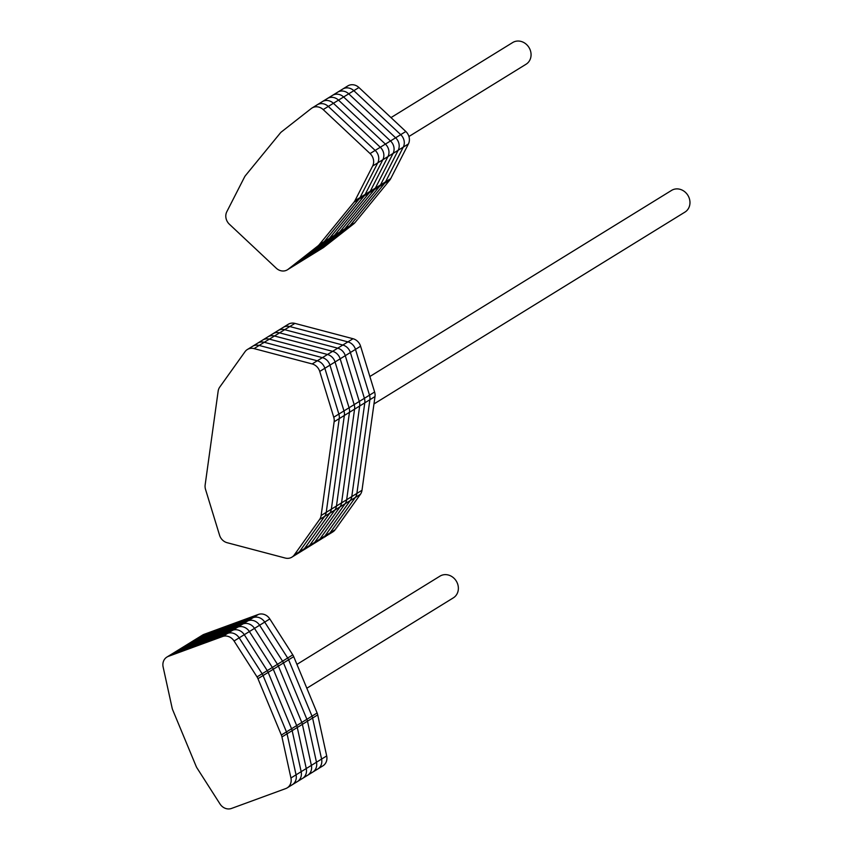 <?xml version="1.0" encoding="UTF-8"?>
<svg xmlns="http://www.w3.org/2000/svg" width="851" height="851" viewBox="0 0 851 851"><rect width="100%" height="100%" fill="white"/><g stroke="black" fill="none" stroke-linecap="round" stroke-linejoin="round"><path stroke-width="1.28" d="M321.529 102.194A10.201 9.042 58.3 0 1 322.263 101.673A10.201 9.042 58.3 0 1 333.411 103.279L380.291 147.255A10.201 9.042 58.3 0 1 382.854 159.722L365.164 194.4L382.854 159.722L387.971 156.573L370.27 191.252L387.971 156.573L393.077 153.425L375.376 188.092A10.201 9.042 58.3 0 1 374.387 189.624L339.623 232.089A10.201 9.042 58.3 0 1 338.347 233.344L308.573 256.683A10.201 9.042 58.3 0 1 307.828 257.193L287.404 269.799A10.201 9.042 58.3 0 1 276.256 268.193L229.376 224.217A10.201 9.042 58.3 0 1 226.802 211.75L244.503 177.082A10.201 9.042 58.3 0 1 245.492 175.551L280.256 133.086A10.201 9.042 58.3 0 1 281.532 131.831L311.306 108.492A10.201 9.042 58.3 0 1 312.051 107.981A10.201 9.042 58.3 0 1 323.189 109.588L370.068 153.563A10.201 9.042 58.3 0 1 372.642 166.03L354.952 200.698A10.201 9.042 58.3 0 1 353.952 202.219L319.199 244.694A10.201 9.042 58.3 0 1 317.923 245.95L323.029 242.801L293.244 266.14A10.201 9.042 58.3 0 1 292.51 266.65A10.201 9.042 58.3 0 0 293.244 266.14L323.029 242.801L328.135 239.642L298.35 262.98A10.201 9.042 58.3 0 1 297.616 263.502A10.201 9.042 58.3 0 0 298.35 262.98L328.135 239.642L333.241 236.493L303.456 259.832A10.201 9.042 58.3 0 1 302.722 260.342A10.201 9.042 58.3 0 0 303.456 259.832L333.241 236.493L343.453 230.196L313.679 253.534A10.201 9.042 58.3 0 1 312.945 254.045L307.828 257.193A10.201 9.042 58.3 0 0 308.573 256.683L338.347 233.344A10.201 9.042 58.3 0 0 339.623 232.089L344.74 228.94A10.201 9.042 58.3 0 1 343.453 230.196L348.559 227.047L318.785 250.385A10.201 9.042 58.3 0 1 318.051 250.896L312.945 254.045A10.201 9.042 58.3 0 0 313.679 253.534L343.453 230.196A10.201 9.042 58.3 0 0 344.74 228.94L349.846 225.792A10.201 9.042 58.3 0 1 348.559 227.047L353.676 223.887L323.891 247.226A10.201 9.042 58.3 0 1 323.157 247.747L318.051 250.896A10.201 9.042 58.3 0 0 318.785 250.385L348.559 227.047A10.201 9.042 58.3 0 0 349.846 225.792L354.952 222.643A10.201 9.042 58.3 0 1 353.676 223.887M316.423 105.343A10.201 9.042 58.3 0 1 317.157 104.833A10.201 9.042 58.3 0 1 328.305 106.428L375.174 150.404A10.201 9.042 58.3 0 1 377.748 162.871L360.058 197.549A10.201 9.042 58.3 0 1 359.058 199.07L324.305 241.546A10.201 9.042 58.3 0 1 323.029 242.801A10.201 9.042 58.3 0 0 324.305 241.546L329.411 238.397A10.201 9.042 58.3 0 1 328.135 239.642A10.201 9.042 58.3 0 0 329.411 238.397L334.517 235.238A10.201 9.042 58.3 0 1 333.241 236.493A10.201 9.042 58.3 0 0 334.517 235.238L339.623 232.089L374.387 189.624L379.493 186.465L344.74 228.94L379.493 186.465L384.599 183.316L349.846 225.792L384.599 183.316L389.705 180.167L354.952 222.643M408.395 143.968L390.705 178.646L365.164 194.4A10.201 9.042 58.3 0 1 364.175 195.921L329.411 238.397L364.175 195.921L369.281 192.773L334.517 235.238L369.281 192.773L374.387 189.624A10.201 9.042 58.3 0 0 375.376 188.092L393.077 153.425L398.183 150.276L380.482 184.944L398.183 150.276L403.289 147.117L385.588 181.795A10.201 9.042 58.3 0 1 384.599 183.316A10.201 9.042 58.3 0 0 385.588 181.795L403.289 147.117L408.395 143.968A10.201 9.042 58.3 0 0 405.821 131.501L400.715 134.649A10.201 9.042 58.3 0 1 403.289 147.117A10.201 9.042 58.3 0 0 400.715 134.649L395.609 137.809A10.201 9.042 58.3 0 1 398.183 150.276A10.201 9.042 58.3 0 0 395.609 137.809L390.503 140.958A10.201 9.042 58.3 0 1 393.077 153.425A10.201 9.042 58.3 0 0 390.503 140.958L385.397 144.106A10.201 9.042 58.3 0 1 387.971 156.573A10.201 9.042 58.3 0 0 385.397 144.106L380.291 147.255A10.201 9.042 58.3 0 1 382.854 159.722L377.748 162.871A10.201 9.042 58.3 0 0 375.174 150.404L370.068 153.563M312.051 107.981L317.157 104.833A10.201 9.042 58.3 0 1 328.305 106.428L375.174 150.404L380.291 147.255L333.411 103.279L323.189 109.588M353.952 202.219L364.175 195.921A10.201 9.042 58.3 0 0 365.164 194.4L360.058 197.549A10.201 9.042 58.3 0 1 359.058 199.07L324.305 241.546L319.199 244.694M354.952 200.698L360.058 197.549L377.748 162.871L372.642 166.03M323.891 247.226L288.138 269.288A10.201 9.042 58.3 0 1 287.404 269.799M288.138 269.288L317.923 245.95M348.729 93.833L395.609 137.809L348.729 93.833L343.623 96.982L390.503 140.958L343.623 96.982L338.517 100.131L385.397 144.106L338.517 100.131L333.411 103.279A10.201 9.042 58.3 0 0 322.263 101.673L327.369 98.525A10.201 9.042 58.3 0 1 338.517 100.131A10.201 9.042 58.3 0 0 327.369 98.525L332.475 95.376A10.201 9.042 58.3 0 1 343.623 96.982A10.201 9.042 58.3 0 0 332.475 95.376L337.581 92.227A10.201 9.042 58.3 0 1 348.729 93.833A10.201 9.042 58.3 0 0 337.581 92.227L342.698 89.068A10.201 9.042 58.3 0 1 353.835 90.674L400.715 134.649L353.835 90.674L348.729 93.833M380.482 184.944A10.201 9.042 58.3 0 1 379.493 186.465A10.201 9.042 58.3 0 0 380.482 184.944M331.741 95.886A10.201 9.042 58.3 0 1 332.475 95.376M341.953 89.589A10.201 9.042 58.3 0 1 342.698 89.068L347.804 85.919A10.201 9.042 58.3 0 1 358.941 87.525L405.821 131.501M390.705 178.646A10.201 9.042 58.3 0 1 389.705 180.167M370.27 191.252A10.201 9.042 58.3 0 1 369.281 192.773A10.201 9.042 58.3 0 0 370.27 191.252M342.698 89.068A10.201 9.042 58.3 0 1 353.835 90.674L358.941 87.525M336.847 92.738A10.201 9.042 58.3 0 1 337.581 92.227M391.003 117.598L512.664 42.55A12.754 11.297 58.3 0 1 528.971 47.465A12.754 11.297 58.3 0 1 526.046 64.251L408.937 136.5M326.635 99.035A10.201 9.042 58.3 0 1 327.369 98.525M204.112 634.314L198.996 637.463L253.215 617.603A10.201 9.042 58.3 0 1 264.714 622.092L287.681 658.014A10.201 9.042 58.3 0 1 288.606 659.791L293.712 656.642A10.201 9.042 58.3 0 0 292.787 654.866L269.82 618.943A10.201 9.042 58.3 0 0 258.332 614.454L204.112 634.314A10.201 9.042 58.3 0 0 202.655 635.016L197.538 638.165A10.201 9.042 58.3 0 1 198.996 637.463A10.201 9.042 58.3 0 0 197.538 638.165L192.432 641.314A10.201 9.042 58.3 0 1 193.89 640.612A10.201 9.042 58.3 0 0 192.432 641.314L187.326 644.473A10.201 9.042 58.3 0 1 188.784 643.76A10.201 9.042 58.3 0 0 187.326 644.473L182.22 647.622A10.201 9.042 58.3 0 1 183.678 646.909L178.572 650.068A10.201 9.042 58.3 0 0 177.114 650.77A10.201 9.042 58.3 0 1 178.572 650.068L173.466 653.217A10.201 9.042 58.3 0 0 172.008 653.919A10.201 9.042 58.3 0 1 173.466 653.217L227.685 633.357A10.201 9.042 58.3 0 1 239.174 637.846L262.14 673.769A10.201 9.042 58.3 0 1 263.065 675.545L286.457 731.892A10.201 9.042 58.3 0 1 287.064 733.796L296.052 774.835L290.936 777.984A10.201 9.042 58.3 0 1 287.17 787.888A10.201 9.042 58.3 0 1 285.713 788.59L231.493 808.45A10.201 9.042 58.3 0 1 220.005 803.961L197.038 768.038A10.201 9.042 58.3 0 1 196.113 766.262L172.71 709.915A10.201 9.042 58.3 0 1 172.115 708.011L163.126 666.971A10.201 9.042 58.3 0 1 166.892 657.078L182.22 647.622A10.201 9.042 58.3 0 1 183.678 646.909L237.897 627.059A10.201 9.042 58.3 0 1 249.386 631.548L272.352 667.461L249.386 631.548L254.492 628.389L277.458 664.312A10.201 9.042 58.3 0 1 278.394 666.099L301.786 722.446A10.201 9.042 58.3 0 1 302.382 724.339L311.37 765.379A10.201 9.042 58.3 0 1 307.605 775.282A10.201 9.042 58.3 0 1 306.147 775.995M258.332 614.454L253.215 617.603L198.996 637.463L183.678 646.909L237.897 627.059L232.791 630.208L178.572 650.068L232.791 630.208A10.201 9.042 58.3 0 1 244.28 634.697L267.246 670.62A10.201 9.042 58.3 0 1 268.171 672.396L291.563 728.743A10.201 9.042 58.3 0 1 292.17 730.647L301.158 771.687A10.201 9.042 58.3 0 1 297.382 781.59A10.201 9.042 58.3 0 1 295.925 782.292M292.787 654.866L287.681 658.014L264.714 622.092A10.201 9.042 58.3 0 0 253.215 617.603L248.109 620.751L193.89 640.612L248.109 620.751A10.201 9.042 58.3 0 1 259.608 625.24L282.564 661.163L272.352 667.461A10.201 9.042 58.3 0 1 273.288 669.248L296.68 725.595A10.201 9.042 58.3 0 1 297.276 727.499L306.264 768.538A10.201 9.042 58.3 0 1 302.499 778.431A10.201 9.042 58.3 0 1 301.041 779.144M293.712 656.642L317.104 712.989A10.201 9.042 58.3 0 1 317.71 714.893L326.688 755.933L321.582 759.081L312.594 718.042L321.582 759.081L306.264 768.538L301.158 771.687L292.17 730.647L307.488 721.191L316.476 762.23A10.201 9.042 58.3 0 1 312.711 772.134A10.201 9.042 58.3 0 1 311.253 772.836M166.892 657.078A10.201 9.042 58.3 0 1 168.349 656.366L173.466 653.217L227.685 633.357L232.791 630.208A10.201 9.042 58.3 0 1 244.28 634.697L249.386 631.548A10.201 9.042 58.3 0 0 237.897 627.059L243.003 623.911A10.201 9.042 58.3 0 1 254.492 628.389A10.201 9.042 58.3 0 0 243.003 623.911L188.784 643.76L243.003 623.911L248.109 620.751A10.201 9.042 58.3 0 1 259.608 625.24L282.564 661.163A10.201 9.042 58.3 0 1 283.5 662.94A10.201 9.042 58.3 0 0 282.564 661.163L287.681 658.014A10.201 9.042 58.3 0 1 288.606 659.791L311.998 716.138A10.201 9.042 58.3 0 1 312.594 718.042L317.71 714.893M326.688 755.933A10.201 9.042 58.3 0 1 322.923 765.836L317.817 768.985A10.201 9.042 58.3 0 1 316.359 769.687M317.817 768.985A10.201 9.042 58.3 0 0 321.582 759.081A10.201 9.042 58.3 0 1 317.817 768.985L292.276 784.739A10.201 9.042 58.3 0 1 290.819 785.441M269.82 618.943L254.492 628.389L277.458 664.312A10.201 9.042 58.3 0 1 278.394 666.099L283.5 662.94L306.892 719.286A10.201 9.042 58.3 0 1 307.488 721.191L312.594 718.042A10.201 9.042 58.3 0 0 311.998 716.138L317.104 712.989M168.349 656.366L222.579 636.505A10.201 9.042 58.3 0 1 234.068 640.994L257.034 676.917L262.14 673.769A10.201 9.042 58.3 0 1 263.065 675.545L268.171 672.396A10.201 9.042 58.3 0 0 267.246 670.62L262.14 673.769L239.174 637.846L244.28 634.697L267.246 670.62L272.352 667.461A10.201 9.042 58.3 0 1 273.288 669.248L278.394 666.099L301.786 722.446L306.892 719.286L283.5 662.94L288.606 659.791L311.998 716.138L306.892 719.286A10.201 9.042 58.3 0 1 307.488 721.191L316.476 762.23A10.201 9.042 58.3 0 1 312.711 772.134M257.034 676.917A10.201 9.042 58.3 0 1 257.959 678.694L281.351 735.041A10.201 9.042 58.3 0 1 281.947 736.945L292.17 730.647A10.201 9.042 58.3 0 0 291.563 728.743L296.68 725.595A10.201 9.042 58.3 0 1 297.276 727.499L306.264 768.538A10.201 9.042 58.3 0 1 302.499 778.431M297.382 781.59A10.201 9.042 58.3 0 0 301.158 771.687L296.052 774.835A10.201 9.042 58.3 0 1 292.276 784.739L287.17 787.888M290.936 777.984L281.947 736.945M296.925 664.386L439.967 576.138A12.754 11.297 58.3 0 1 456.274 581.063A12.754 11.297 58.3 0 1 453.36 597.838L306.828 688.236M307.605 775.282A10.201 9.042 58.3 0 0 311.37 765.379L302.382 724.339A10.201 9.042 58.3 0 0 301.786 722.446L296.68 725.595L273.288 669.248L268.171 672.396L291.563 728.743L286.457 731.892A10.201 9.042 58.3 0 1 287.064 733.796L296.052 774.835A10.201 9.042 58.3 0 1 292.276 784.739M257.959 678.694L263.065 675.545L286.457 731.892L281.351 735.041M222.579 636.505L227.685 633.357A10.201 9.042 58.3 0 1 239.174 637.846L234.068 640.994M247.364 349.506L272.905 333.752A10.201 9.042 58.3 0 1 279.585 332.847L337.709 348.187A10.201 9.042 58.3 0 1 345.272 355.675L359.292 401.47L345.272 355.675L350.378 352.527L364.398 398.321L350.378 352.527L355.484 349.378L369.504 395.162A10.201 9.042 58.3 0 1 369.887 399.715L356.888 493.431A10.201 9.042 58.3 0 1 355.314 497.463L330.028 532.875A10.201 9.042 58.3 0 1 327.678 535.088L291.925 557.139A10.201 9.042 58.3 0 1 285.234 558.043L227.121 542.704A10.201 9.042 58.3 0 1 219.558 535.215L205.538 489.421A10.201 9.042 58.3 0 1 205.155 484.879L218.154 391.152A10.201 9.042 58.3 0 1 219.728 387.12L245.014 351.708A10.201 9.042 58.3 0 1 247.364 349.506A10.201 9.042 58.3 0 1 254.055 348.602L312.168 363.941A10.201 9.042 58.3 0 1 319.731 371.43L333.752 417.224A10.201 9.042 58.3 0 1 334.135 421.766L321.135 515.493A10.201 9.042 58.3 0 1 319.561 519.525L324.667 516.366L299.382 551.788A10.201 9.042 58.3 0 1 297.031 553.99A10.201 9.042 58.3 0 0 299.382 551.788L324.667 516.366L329.773 513.217L304.488 548.629A10.201 9.042 58.3 0 1 302.137 550.842A10.201 9.042 58.3 0 0 304.488 548.629L329.773 513.217L334.879 510.068L309.594 545.48A10.201 9.042 58.3 0 1 307.243 547.682A10.201 9.042 58.3 0 0 309.594 545.48L334.879 510.068L339.985 506.919L314.7 542.332A10.201 9.042 58.3 0 1 312.349 544.534A10.201 9.042 58.3 0 0 314.7 542.332L339.985 506.919L345.091 503.76L319.806 539.183A10.201 9.042 58.3 0 1 317.455 541.385A10.201 9.042 58.3 0 0 319.806 539.183L345.091 503.76L350.208 500.611L324.912 536.034A10.201 9.042 58.3 0 1 322.572 538.236A10.201 9.042 58.3 0 0 324.912 536.034L350.208 500.611L360.42 494.314L335.134 529.726A10.201 9.042 58.3 0 1 332.784 531.928L327.678 535.088A10.201 9.042 58.3 0 0 330.028 532.875L355.314 497.463A10.201 9.042 58.3 0 0 356.888 493.431L361.994 490.282A10.201 9.042 58.3 0 1 360.42 494.314M374.993 396.566A10.201 9.042 58.3 0 0 374.61 392.013L360.59 346.219A10.201 9.042 58.3 0 0 353.027 338.73L294.914 323.391A10.201 9.042 58.3 0 0 288.223 324.295L283.117 327.444A10.201 9.042 58.3 0 1 289.808 326.539A10.201 9.042 58.3 0 0 283.117 327.444L278.011 330.592A10.201 9.042 58.3 0 1 284.691 329.688A10.201 9.042 58.3 0 0 278.011 330.592L272.905 333.752A10.201 9.042 58.3 0 1 279.585 332.847L274.479 335.996A10.201 9.042 58.3 0 0 267.799 336.9A10.201 9.042 58.3 0 1 274.479 335.996L332.603 351.335A10.201 9.042 58.3 0 1 340.166 358.824L354.186 404.619A10.201 9.042 58.3 0 1 354.569 409.161L341.559 502.888A10.201 9.042 58.3 0 1 339.985 506.919A10.201 9.042 58.3 0 0 341.559 502.888L346.665 499.739A10.201 9.042 58.3 0 1 345.091 503.76A10.201 9.042 58.3 0 0 346.665 499.739L351.782 496.59A10.201 9.042 58.3 0 1 350.208 500.611A10.201 9.042 58.3 0 0 351.782 496.59L356.888 493.431L369.887 399.715L374.993 396.566L361.994 490.282M374.61 392.013L359.292 401.47A10.201 9.042 58.3 0 1 359.675 406.012L346.665 499.739L359.675 406.012L364.781 402.863L351.782 496.59L364.781 402.863L369.887 399.715A10.201 9.042 58.3 0 0 369.504 395.162L355.484 349.378L360.59 346.219M254.055 348.602L259.161 345.442L317.274 360.792L259.161 345.442A10.201 9.042 58.3 0 0 252.47 346.346A10.201 9.042 58.3 0 1 259.161 345.442L264.267 342.293L322.391 357.643L327.497 354.484A10.201 9.042 58.3 0 1 335.06 361.973A10.201 9.042 58.3 0 0 327.497 354.484L269.373 339.145L327.497 354.484L332.603 351.335L274.479 335.996L269.373 339.145A10.201 9.042 58.3 0 0 262.693 340.049A10.201 9.042 58.3 0 1 269.373 339.145L264.267 342.293A10.201 9.042 58.3 0 0 257.576 343.198A10.201 9.042 58.3 0 1 264.267 342.293L322.391 357.643A10.201 9.042 58.3 0 1 329.954 365.132L343.964 410.916L329.954 365.132L335.06 361.973L349.07 407.767L335.06 361.973L345.272 355.675A10.201 9.042 58.3 0 0 337.709 348.187L332.603 351.335A10.201 9.042 58.3 0 1 340.166 358.824L354.186 404.619A10.201 9.042 58.3 0 1 354.569 409.161L341.559 502.888L336.453 506.037A10.201 9.042 58.3 0 1 334.879 510.068A10.201 9.042 58.3 0 0 336.453 506.037L349.463 412.32L336.453 506.037L331.347 509.185A10.201 9.042 58.3 0 1 329.773 513.217A10.201 9.042 58.3 0 0 331.347 509.185L344.347 415.469L331.347 509.185L326.241 512.345A10.201 9.042 58.3 0 1 324.667 516.366A10.201 9.042 58.3 0 0 326.241 512.345L339.241 418.618L326.241 512.345L321.135 515.493M333.752 417.224L343.964 410.916A10.201 9.042 58.3 0 1 344.347 415.469L359.675 406.012A10.201 9.042 58.3 0 0 359.292 401.47L349.07 407.767A10.201 9.042 58.3 0 1 349.463 412.32A10.201 9.042 58.3 0 0 349.07 407.767L343.964 410.916A10.201 9.042 58.3 0 1 344.347 415.469L339.241 418.618A10.201 9.042 58.3 0 0 338.858 414.075L324.837 368.281L338.858 414.075A10.201 9.042 58.3 0 1 339.241 418.618L334.135 421.766M312.168 363.941L317.274 360.792A10.201 9.042 58.3 0 1 324.837 368.281L329.954 365.132A10.201 9.042 58.3 0 0 322.391 357.643L317.274 360.792A10.201 9.042 58.3 0 1 324.837 368.281L319.731 371.43M369.866 376.514L671.567 190.401A12.754 11.297 58.3 0 1 687.874 195.315A12.754 11.297 58.3 0 1 684.949 212.101L373.972 403.938M335.134 529.726L294.276 554.937A10.201 9.042 58.3 0 1 291.925 557.139M294.276 554.937L319.561 519.525M294.914 323.391L289.808 326.539L347.921 341.889A10.201 9.042 58.3 0 1 355.484 349.378A10.201 9.042 58.3 0 0 347.921 341.889L342.815 345.038A10.201 9.042 58.3 0 1 350.378 352.527A10.201 9.042 58.3 0 0 342.815 345.038L337.709 348.187L279.585 332.847L284.691 329.688L342.815 345.038L284.691 329.688L289.808 326.539L347.921 341.889L353.027 338.73M364.398 398.321A10.201 9.042 58.3 0 1 364.781 402.863A10.201 9.042 58.3 0 0 364.398 398.321M317.157 104.833L322.263 101.673"/></g></svg>
